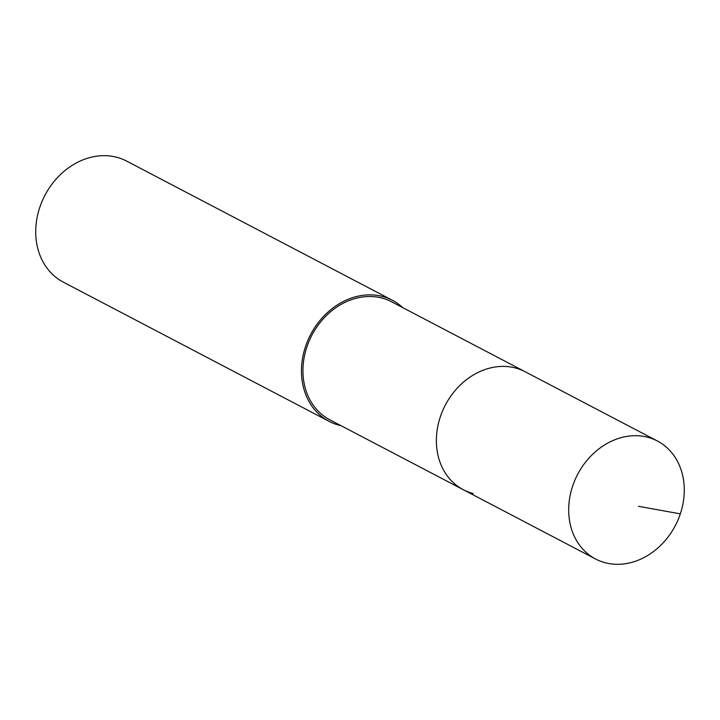 <?xml version="1.0" encoding="UTF-8"?>
<svg xmlns="http://www.w3.org/2000/svg" width="720" height="720" viewBox="0 0 720 720"><rect width="100%" height="100%" fill="white"/><g stroke="black" fill="none" stroke-linecap="round" stroke-linejoin="round"><path stroke-width="1.08" d="M605.466 562.797A66.6 55.152 -62.4 0 1 595.575 558.999A66.6 55.152 -62.4 0 1 574.893 480.186A66.6 55.152 -62.4 0 1 647.487 437.202A66.6 55.152 -62.4 0 1 657.378 441A66.6 55.152 -62.4 0 1 678.069 519.813A66.6 55.152 -62.4 0 1 605.466 562.797M515.187 367.911A66.6 55.152 117.6 0 0 442.584 410.886A66.6 55.152 117.6 0 0 463.275 489.699A66.6 55.152 -62.4 0 1 442.584 410.886A66.6 55.152 -62.4 0 1 515.187 367.911A66.6 55.152 -62.4 0 1 525.078 371.709A66.6 55.152 117.6 0 0 515.187 367.911M657.378 441L391.635 301.815A66.6 55.152 117.6 0 0 381.753 298.017A66.6 55.152 117.6 0 0 309.15 341.001A66.6 55.152 117.6 0 0 329.841 419.814L595.575 558.999M473.166 493.497A66.6 55.152 -62.4 0 1 463.275 489.699M340.974 425.646A68.31 56.565 -62.4 0 1 339.183 425.223A68.31 56.565 -62.4 0 1 329.04 421.326A68.31 56.565 -62.4 0 1 307.827 340.488A68.31 56.565 -62.4 0 1 382.284 296.406A68.31 56.565 -62.4 0 1 392.427 300.303A68.31 56.565 -62.4 0 1 402.768 307.647M392.427 300.303L126.693 161.118A68.31 56.565 117.6 0 0 116.55 157.221A68.31 56.565 117.6 0 0 42.084 201.303A68.31 56.565 117.6 0 0 63.306 282.141L329.04 421.326M638.514 506.304L680.328 513.864"/></g></svg>
